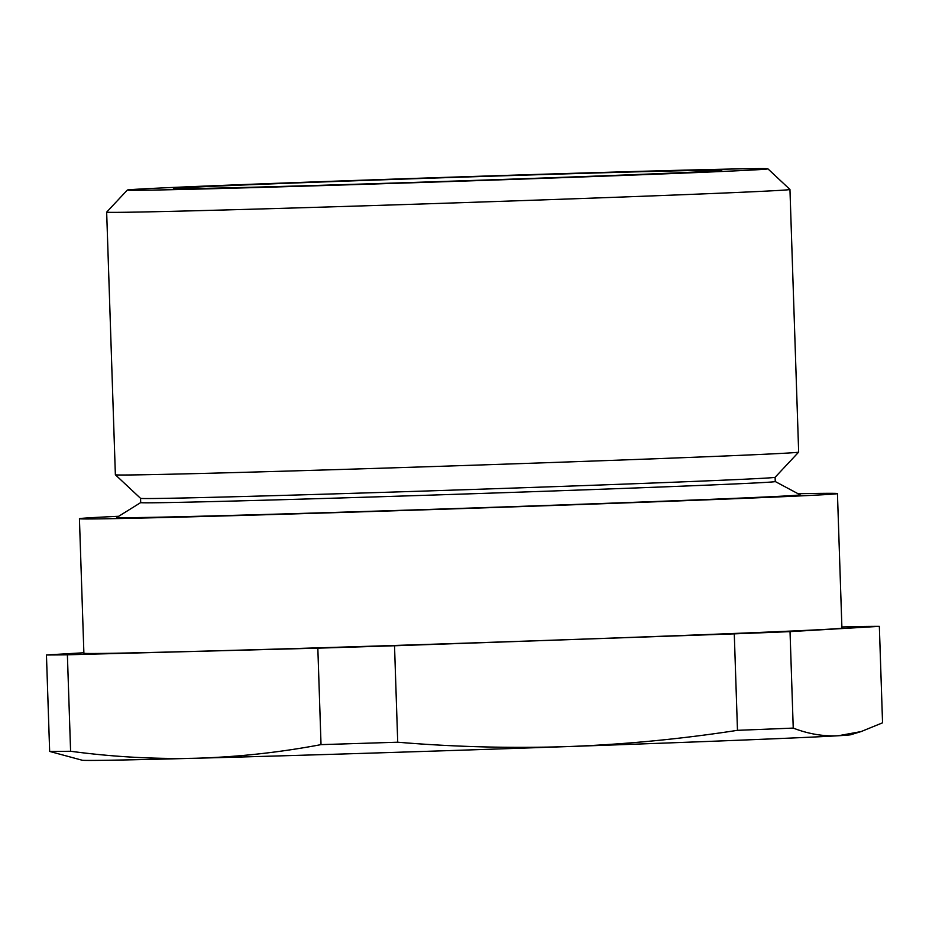 <?xml version="1.0" encoding="UTF-8"?>
<svg xmlns="http://www.w3.org/2000/svg" width="929" height="929" viewBox="0 0 929 929"><rect width="100%" height="100%" fill="white"/><g stroke="black" fill="none" stroke-linecap="round" stroke-linejoin="round"><path stroke-width="1.39" d="M798.104 493.74A379.218 2.566 178.1 0 1 837.447 493.578A379.218 2.566 178.1 0 1 825.068 494.634A379.218 2.566 178.1 0 1 410.037 510.288A379.218 2.566 178.1 0 1 79.43 518.719A379.218 2.566 178.1 0 1 91.808 517.662A379.218 2.566 178.1 0 1 118.691 516.28M837.447 493.578L841.918 628.097A379.218 2.566 178.1 0 1 829.527 629.154A379.218 2.566 178.1 0 1 414.497 644.819A379.218 2.566 178.1 0 1 83.889 653.238L79.43 518.719M140.558 498.35L115.382 474.789A341.837 2.311 178.1 0 1 115.37 474.777A341.837 2.311 178.1 0 0 414.531 467.148A341.837 2.311 178.1 0 0 787.502 453.062A341.837 2.311 178.1 0 0 798.661 452.121A341.837 2.311 178.1 0 1 798.661 452.121L775.1 477.297A317.451 2.148 178.1 0 1 764.741 478.168A317.451 2.148 178.1 0 1 418.375 491.244A317.451 2.148 178.1 0 1 140.558 498.35L140.697 502.601L116.81 517.453A341.837 2.311 178.1 0 0 412.824 509.951A341.837 2.311 178.1 0 0 788.918 495.772A341.837 2.311 178.1 0 0 800.055 494.785L775.25 481.536M775.111 477.285L775.25 481.559A317.451 2.148 178.1 0 1 764.881 482.441A317.451 2.148 178.1 0 1 417.446 495.552A317.451 2.148 178.1 0 1 140.697 502.601M757.425 169.728A320.47 2.16 -1.9 0 0 767.888 168.811A320.47 2.16 -1.9 0 0 487.435 175.987A320.47 2.16 -1.9 0 0 137.771 189.179A320.47 2.16 -1.9 0 0 127.319 190.062A320.47 2.16 -1.9 0 0 405.625 182.99A320.47 2.16 -1.9 0 0 757.425 169.728M767.888 168.811L789.94 189.458A341.837 2.311 178.1 0 1 789.952 189.47A341.837 2.311 178.1 0 1 778.792 190.433A341.837 2.311 178.1 0 1 404.672 204.543A341.837 2.311 178.1 0 1 106.661 212.137A341.837 2.311 178.1 0 1 106.672 212.126L127.319 190.062M712.81 171.122A274.322 1.858 178.1 0 1 413.51 182.421A274.322 1.858 178.1 0 1 173.433 188.564A274.322 1.858 178.1 0 1 182.386 187.786A274.322 1.858 178.1 0 1 483.533 176.429A274.322 1.858 178.1 0 1 721.763 170.367A274.322 1.858 178.1 0 1 712.81 171.122M841.871 626.97L858.408 626.541A423.02 2.857 178.1 0 1 879.345 626.355L882.55 722.82L861.102 731.576L838.237 735.756C823.361 736.5 808.358 733.945 793.238 728.092A423.02 2.857 178.1 0 1 737.475 730.322C681.073 739.031 624.567 744.454 567.944 746.568C511.31 748.414 454.571 746.974 397.717 742.213A423.02 2.857 178.1 0 1 321.028 744.628C279.513 752.467 237.882 757.007 196.147 758.238C154.4 759.214 112.548 756.891 70.592 751.259A423.02 2.857 178.1 0 1 49.655 751.433L82.216 760.236A384.56 2.601 -1.9 0 0 196.147 758.238A384.56 2.601 -1.9 0 0 567.944 746.568A384.56 2.601 -1.9 0 0 838.237 735.756A384.56 2.601 -1.9 0 0 850.674 734.746L861.102 731.576M83.865 652.762L46.45 654.968L49.655 751.433M46.45 654.968A423.02 2.857 178.1 0 0 67.387 654.794L70.592 751.259M67.387 654.794L317.834 648.163L321.028 744.628M317.834 648.163A423.02 2.857 178.1 0 0 394.523 645.76L397.717 742.213M394.523 645.76L734.282 633.857L737.475 730.322M734.282 633.857A423.02 2.857 178.1 0 0 790.033 631.627L793.238 728.092M790.033 631.627L879.345 626.355M798.661 452.109L789.952 189.47M115.37 474.777L106.661 212.137"/></g></svg>
